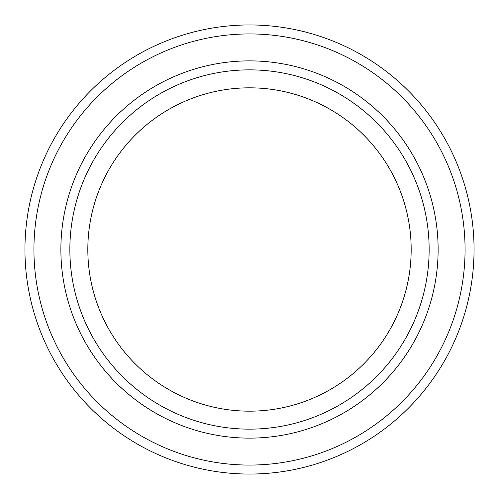 <?xml version="1.0" encoding="UTF-8"?>
<svg xmlns="http://www.w3.org/2000/svg" width="499" height="499" viewBox="0 0 499 499"><rect width="100%" height="100%" fill="white"/><g stroke="black" fill="none" stroke-linecap="round" stroke-linejoin="round"><path stroke-width="0.75" d="M249.5 24.95A224.55 224.55 0 0 0 55.033 361.775A224.55 224.55 0 0 0 443.967 361.775A224.55 224.55 0 0 0 249.5 24.95A224.55 224.55 0 0 0 55.033 361.775A224.55 224.55 0 0 0 443.967 361.775A224.55 224.55 0 0 0 249.5 24.95M249.5 69.86A179.64 179.64 0 0 1 405.076 339.32A179.64 179.64 0 0 1 93.924 339.32A179.64 179.64 0 0 1 249.5 69.86M249.5 87.824A161.676 161.676 0 0 1 389.513 330.338A161.676 161.676 0 0 1 109.487 330.338A161.676 161.676 0 0 1 249.5 87.824M249.5 33.932A215.568 215.568 0 0 1 436.188 357.284A215.568 215.568 0 0 1 62.812 357.284A215.568 215.568 0 0 1 249.5 33.932M249.5 60.878A188.622 188.622 0 0 0 86.146 343.811A188.622 188.622 0 0 0 412.854 343.811A188.622 188.622 0 0 0 249.5 60.878"/></g></svg>
